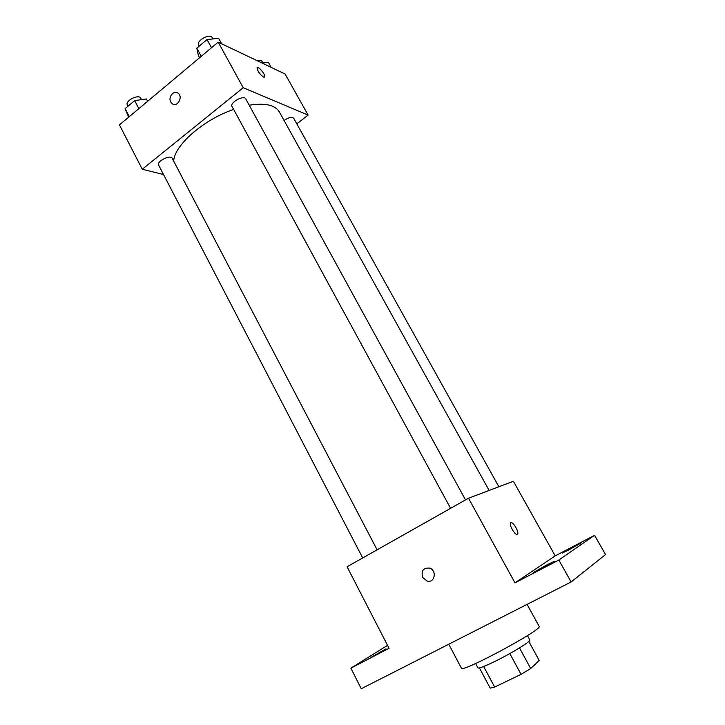 <?xml version="1.0" encoding="UTF-8"?>
<svg xmlns="http://www.w3.org/2000/svg" width="725" height="725" viewBox="0 0 725 725"><rect width="100%" height="100%" fill="white"/><g stroke="black" fill="none" stroke-linecap="round" stroke-linejoin="round"><path stroke-width="1.09" d="M528.806 641.426L539.164 660.43L530.7 668.55L521.039 674.35L494.631 687.073L490.173 688.097L479.442 667.924M483.684 666.511L494.631 687.073M509.829 653.569L521.039 674.35M527.428 635.607L529.803 639.957C531.38 641.063 511.669 653.243 494.921 661.408C484.563 666.438 478.899 668.595 477.929 667.888L475.609 663.511M519.499 647.896L530.7 668.55M448.766 644.226L461.408 668.169C460.964 673.534 543.859 628.901 539.137 626.318L527.093 604.378M594.563 535.322L558.839 560.044L514.977 582.855L468.513 498.211L513.4 481.282L555.214 555.876L594.563 535.322L605.556 554.562L571.137 581.967L361.249 688.75L350.864 668.178L387.549 645.35M558.839 560.044L571.137 581.967M468.513 498.211L347.067 566.778L389.071 648.313L350.864 668.178M422.72 577.463C420.953 571.037 423.128 567.902 429.254 568.047C437.202 569.977 434.964 583.498 427.116 581.06L422.72 577.463C420.953 571.037 423.128 567.902 429.263 568.047C437.202 569.977 434.964 583.498 427.116 581.06L422.729 577.463M371.789 656.932L385.99 648.857L371.789 656.932M569.161 549.713L562.21 553.048L574.336 546.188L581.35 542.826L569.161 549.713M540.823 569.025L533.518 572.487L547.031 564.793L554.426 561.286L540.823 569.025M555.214 555.876L514.977 582.855M517.351 534.334C515.52 535.721 509.539 526.196 510.482 523.423C511.207 519.571 518.828 530.338 517.768 533.7L517.351 534.334L517.768 533.7C518.701 530.899 512.738 521.42 510.898 522.788M173.71 161.177C174.018 145.589 203.363 119.688 233.649 109.421M249.228 105.225C265.087 102.723 275.119 104.953 279.333 111.913L489.121 490.435M450.587 508.334L232.045 106.475C229.508 102.66 243.899 94.667 245.748 98.881L465.522 499.906M362.699 557.951L158.63 165.083C156.319 161.467 170.556 154.307 172.178 158.258L377.118 549.813M284.064 120.45C288.632 117.414 291.849 116.68 293.697 118.257L498.873 486.756M296.815 123.848L308.125 115.103L243.201 87.716L142.281 169.242L163.551 174.553M308.125 115.103L285.088 74.004L218.189 42.15L243.201 87.716M218.189 42.15L119.444 124.899L142.281 169.242M170.747 102.017C167.856 97.159 173.773 89.8 177.96 93.108C183.452 96.624 177.489 107.744 172.269 103.766L170.747 102.017M263.528 77.068C259.867 74.394 257.701 71.349 257.031 67.942C257.429 65.023 265.531 74.276 264.77 76.768L263.528 77.068M258.589 71.992L260.71 74.757M170.747 102.026C167.856 97.159 173.782 89.8 177.96 93.108C183.452 96.624 177.498 107.744 172.269 103.766L170.747 102.026M271.177 67.38L268.341 62.305L262.151 63.075M257.194 60.719C259.677 60.057 261.299 60.293 262.051 61.417L262.921 62.984M147.637 101.273L146.432 98.963L134.669 100.594L125.108 108.659L128.624 117.205M134.669 100.594L138.856 108.632M125.108 108.659L129.258 116.671M128.035 106.185L127.364 104.889C124.818 100.811 138.883 93.806 140.75 98.219L141.502 99.642M221.651 43.799L218.642 38.325L207.033 39.558L196.801 48.176L198.333 55.381L199.602 57.728M207.033 39.558L211.51 47.75M196.801 48.176L201.242 56.351M199.23 46.137L198.677 45.122C195.886 40.818 210.051 32.924 212.171 37.609L212.896 38.932M264.181 77.249L264.77 76.768"/></g></svg>
